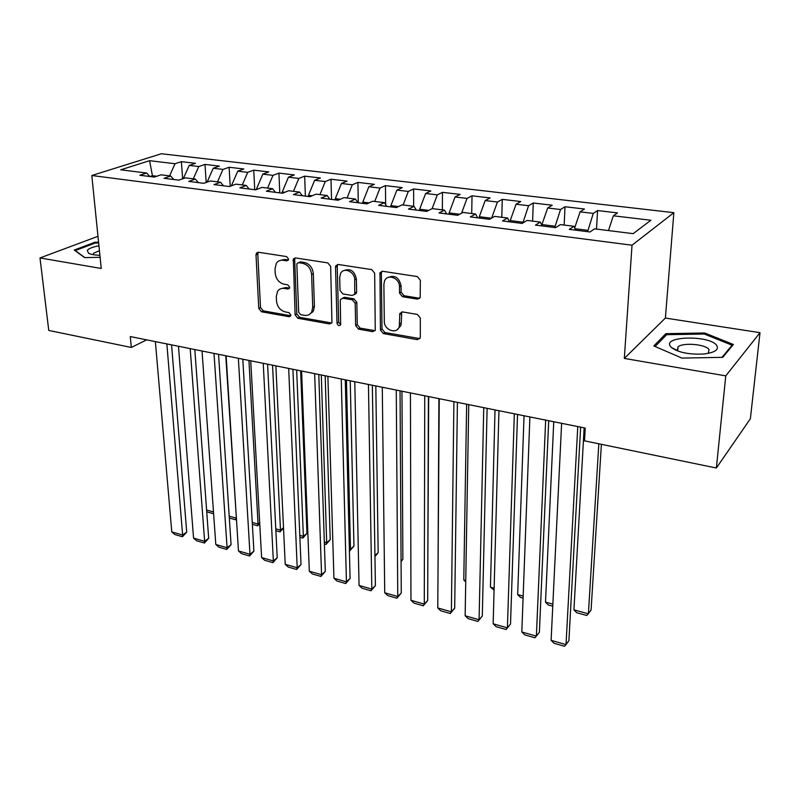 <?xml version="1.0" encoding="UTF-8"?>
<svg xmlns="http://www.w3.org/2000/svg" width="800" height="800" viewBox="0 0 800 800"><rect width="100%" height="100%" fill="white"/><g stroke="black" fill="none" stroke-linecap="round" stroke-linejoin="round"><path stroke-width="1.2" d="M288.53 259L286.56 256.57L258.45 252.26L256.49 253.06L256 254.89L258.76 308.4L261.48 311.78L289.09 316.71L290.61 316.02L290.85 314.98L288.92 312.58L285.3 311.94C280.2 310.47 277.26 306.83 276.5 301.01L276.29 296.56L277.54 291.39C279.13 289.02 281.38 288.04 284.29 288.43L287.93 289.03L289.43 288.36L289.7 287.24L287.75 284.83L284.11 284.22C278.96 282.8 276 279.13 275.22 273.21L275.02 268.68L276.42 263.15C278.04 260.89 280.25 259.93 283.07 260.28L286.74 260.85L288.23 260.19L288.53 259M676.49 350.1L675.78 350.23M417.36 299.12L420.19 297.39L420.35 280.27L417.36 276.59L382.59 271.27L379.97 272.73L380.42 330L383.3 333.56L417.37 339.66L420.18 337.95L420.31 337.08L420.32 318.06L417.37 314.43L402.55 311.93L399.82 313.52L399.28 326.63C396.89 334.76 383.99 330.08 384.3 321.27L383.89 284.35L384.49 281.1C387.24 273.25 399.82 278 399.48 286.82L399.52 293.07L402.47 296.7L417.36 299.12L419.81 298.15M725.77 375.87L760 332.68L665.38 318.07L624.32 358.42L725.77 375.87L716.36 468.02L584.51 440.85L585.23 428.07L130.29 336.57L131.31 347.46L146.67 339.86M624.32 358.42L632.02 245.2L91.8 175.51L161.38 153.75L673.86 212.68L632.02 245.2M97.97 236.33L40 257.94L101.24 268.47L91.8 175.51M40 257.94L48.76 330.44L131.31 347.46M330.66 266.42L327.8 262.88L295.51 257.94L293.35 258.9L295.1 314.85L297.87 318.28L329.56 323.95L331.94 322.76L330.66 266.42M338.25 264.48L371.74 269.61L374.67 273.22L375.26 330.23L372.67 331.66L358.5 329.13L355.65 325.6L355.19 303.33L352.33 299.79L342.98 298.23L340.56 299.46L340.28 300.82L340.68 324.77C339.08 326.22 337.85 325.69 337.02 323.19L335.53 267.17L335.87 265.67L338.25 264.48M182.64 178.82L181.38 161.65L175.06 163.72L149.57 160.69L120.75 169.8L146.64 173.03L139.85 175.25L154.29 177.07L161.03 174.82L170.72 176.03L164.02 178.3L178.79 180.16L185.43 177.86L195.34 179.09L188.74 181.41L203.84 183.31L210.38 180.97L220.52 182.23L214.02 184.6L229.46 186.54L235.9 184.15L246.27 185.44L239.87 187.85L255.68 189.85L262 187.4L272.61 188.72L266.34 191.19L282.51 193.23L288.72 190.73L299.58 192.08L293.42 194.6L309.98 196.69L316.06 194.14L327.18 195.52L321.15 198.1L338.11 200.24L344.05 197.63L355.44 199.05L349.55 201.68L366.92 203.87L372.72 201.2L384.38 202.65L378.64 205.34L396.44 207.59L402.09 204.86L414.04 206.35L408.45 209.1L426.69 211.4L432.18 208.61L444.43 210.14L439.01 212.95L457.71 215.31L463.03 212.45L475.59 214.02L470.34 216.9L489.52 219.32L494.66 216.4L507.53 218L502.47 220.95L522.15 223.43L527.1 220.44L540.31 222.08L535.45 225.11L555.64 227.65L560.38 224.59L573.94 226.28L569.28 229.37L590.02 231.98L594.54 228.84L633.17 233.66L650.9 220.25L613.33 215.79L608.49 230.58M181.38 161.65L195.49 163.31L189.22 165.4L198.75 166.53L193.29 178.84M206.18 182.47L204.99 164.42L198.75 166.53M204.99 164.42L219.39 166.12L213.22 168.25L222.96 169.41L217.52 181.86M230.22 186.26L229.1 167.26L222.96 169.41M229.1 167.26L243.82 168.99L237.74 171.17L247.7 172.35L242.28 184.94M254.74 189.73L253.74 170.15L247.7 172.35M253.74 170.15L268.78 171.92L262.81 174.14L272.99 175.35L267.59 188.1M279.78 192.88L278.92 173.11L272.99 175.35M278.92 173.11L294.3 174.92L288.43 177.19L298.84 178.43L293.48 191.32M305.37 196.11L304.67 176.14L298.84 178.43M304.67 176.14L320.39 177.99L314.63 180.3L325.28 181.57L319.95 194.62M331.54 199.41L330.99 179.23L325.28 181.57M330.99 179.23L347.07 181.12L341.44 183.49L352.33 184.78L347.03 198M358.29 202.78L357.91 182.4L352.33 184.78M357.91 182.4L374.36 184.33L368.86 186.74L380 188.07L374.74 201.45M385.64 204.59L385.45 185.63L380 188.07M385.45 185.63L402.28 187.61L396.92 190.08L408.33 191.43L403.11 204.99M413.66 206.3L413.63 188.95L408.33 191.43M413.63 188.95L430.86 190.97L425.64 193.49L437.32 194.88L432.14 208.63M442.35 209.88L442.48 192.34L437.32 194.88M442.48 192.34L460.12 194.41L455.05 196.98L467.02 198.4L461.55 213.25M471.72 213.54L472.02 195.81L467.02 198.4M472.02 195.81L490.08 197.93L485.18 200.56L497.43 202.02L491.64 218.11M501.79 217.28L502.27 199.36L497.43 202.02M502.27 199.36L520.77 201.54L516.04 204.23L528.6 205.72L522.79 223.05M532.6 221.12L533.26 203L528.6 205.72M533.26 203L552.21 205.23L547.67 207.99L560.54 209.52L554.77 227.54M564.16 225.06L565.01 206.74L560.54 209.52M565.01 206.74L584.44 209.02L580.09 211.84L593.28 213.41L587.58 231.68M596.51 229.09L597.56 210.56L593.28 213.41M597.56 210.56L617.49 212.9L613.33 215.79M573.94 226.28L575.6 230.17M540.31 222.08L542.12 225.95M587.65 230.31L574.98 228.72M580.09 211.84L574.66 227.96M507.53 218L509.48 221.83M554.83 226.19L541.93 224.57L541.89 225.48M547.67 207.99L541.93 224.57M475.59 214.02L477.66 217.82M522.82 222.17L510.23 220.59L510.2 221.92M516.04 204.23L510.23 220.59M444.43 210.14L446.62 213.91M491.43 218.23L479.31 216.71L479.28 218.03M485.18 200.56L479.31 216.71M414.04 206.35L416.35 210.1M459.69 214.25L449.13 212.92L449.12 214.23M455.05 196.98L449.13 212.92M384.38 202.65L386.8 206.37M428.73 210.36L419.66 209.22L419.66 210.51M425.64 193.49L419.66 209.22M355.44 199.05L357.96 202.74M398.54 206.57L390.89 205.61L390.9 206.89M396.92 190.08L390.89 205.61M327.18 195.52L329.8 199.19M369.07 202.88L362.78 202.09L362.8 203.35M368.86 186.74L362.78 202.09M299.58 192.08L302.29 195.72M340.32 199.27L335.32 198.64L335.35 199.89M341.44 183.49L335.32 198.64M272.61 188.72L275.41 192.33M312.24 195.74L308.48 195.27L308.52 196.51M314.63 180.3L308.48 195.27M246.27 185.44L249.15 189.02M284.82 192.3L282.24 191.98L282.29 193.2M288.43 177.19L282.24 191.98M220.52 182.23L223.48 185.79M258.03 188.94L256.58 188.76L256.62 189.48M262.81 174.14L256.58 188.76M195.34 179.09L198.38 182.62M237.74 171.17L231.48 185.61M170.72 176.03L173.83 179.53M213.22 168.25L207.1 182.14M146.64 173.03L149.81 176.5M189.22 165.4L183.32 178.59M716.36 468.02L750.37 418.75L760 332.68M665.38 318.07L673.86 212.68M152.53 176.85L152.44 175.69L149.93 176.52M156.79 176.23L152.44 175.69L149.57 160.69M175.06 163.72L169.57 175.88M98.57 242.18L94.95 242.24L74.24 250.05L84.56 257.6L100.1 257.32M665.87 333.68L653.81 345.94L681.94 358.09L722.74 357.34L733.37 344.49L704.68 332.98L665.87 333.68L665.71 335.66M288.35 259.98L284.83 259.44L279.98 260.48M280.99 288.65L286.03 287.53L289.55 288.12M256.49 253.06L258.28 252.24L257.79 254.07L260.52 307.48L263.23 310.85L290.73 315.76M295.2 257.91L294.68 259.74L296.81 313.91L299.57 317.33L331.8 323.01M298.64 262.7L297.12 263.39L296.84 264.55L298.69 312.24L300.63 314.65L304.49 315.34C307.71 315.79 310.13 314.63 311.74 311.87L312.73 307.27L311.61 274.5C310.88 268.45 307.86 264.72 302.57 263.3L298.64 262.7L300.38 261.84L298.55 262.68M309.91 314.08L313.44 310.93L314.43 306.34L312.73 307.27M300.38 261.84L304.3 262.45C309.59 263.86 312.6 267.58 313.33 273.62L314.43 306.34M342.41 298.2L344.64 297.29L353.97 298.85L356.84 302.38L357.28 324.61L360.12 328.13L375.03 330.67M337.78 264.45L337.22 266.29L338.67 322.21L340.73 324.67M354.72 279.88C354.91 271.64 343.62 266.69 340.53 273.61L339.69 277.5L340.02 290.4L342.87 293.93L352.23 295.48L354.72 294.17L354.72 279.88L356.37 278.97C354.52 270.95 350.39 268.15 343.99 270.58M354.49 294.57L356.37 293.24L356.63 291.92L354.98 292.85M356.37 278.97L356.63 291.92M388.14 277.44C394.88 274.77 399.19 277.58 401.08 285.88L401.11 292.12L404.05 295.74L418.92 298.15M397.47 329.4L400.85 325.62L401.28 322.94L399.71 323.95M401.71 311.92L401.28 322.94M381.93 271.25L381.35 273.09L382.01 328.99L384.89 332.54L419.88 338.61M95.04 243.1L94.95 242.24M704.57 334.12L704.68 332.98M206.6 510.05L213.48 511.92M213.61 513.77L206.73 511.84M166.86 343.92L182.62 535L186.72 532.06L171.57 344.87M155.38 341.62L171.78 531.9L182.62 535L182.48 536.73L174.9 534.56L171.78 531.9M186.72 532.06L182.48 536.73M225.78 355.78L236.37 517.83M229.2 516.19L236.07 518.06L235.77 519.81L229.32 518.05M236.47 519.29L235.77 519.81M248.93 360.43L258.06 524.04L259.68 522.8M252.25 522.46L258.06 524.04L257.69 525.78L252.36 524.33M259.74 523.9L257.69 525.78M190.19 348.62L204.63 541.29L208.68 538.3L194.81 349.55M178.46 346.26L193.57 538.13L204.63 541.29L204.42 543.02L196.69 540.81L193.57 538.13M208.68 538.3L204.42 543.02M214.02 353.41L227.08 547.71L231.07 544.66L218.55 354.32M202.04 351L215.8 544.48L227.08 547.71L226.79 549.44L218.91 547.18L215.8 544.48M231.07 544.66L226.79 549.44M98.94 245.83C92.71 246.95 88.84 248.46 87.31 250.36L88.53 253.26C90.85 254.47 94.64 255.14 99.9 255.28M99.43 250.7L93.5 253.29L93.36 254.72M84.87 257.6L75.27 250.58L95.32 243L98.64 242.94M716.73 345.46C709.94 335.05 662.58 335.91 670.33 346.31L671.22 347.36C678.17 352.5 689.05 354.71 703.87 353.99C714.81 352.59 719.1 349.75 716.73 345.46M707.6 353.49L708.38 352.98L709.04 349.55C705.83 344.24 682.94 342.29 678.03 346.85L677.31 350.12L678.37 351.24M675.9 350.28L676.59 350.16M655.09 346.49L666.66 334.69L704.28 334.01L732.07 345.19L721.98 357.36M731.96 346.2L732.07 345.19M272.55 365.18L280.49 530.13L283.5 527.75M275.78 528.85L280.49 530.13L280.05 531.87L275.87 530.74M283.51 528.08L280.05 531.87M296.67 370.03L303.36 536.34L306.96 533.39L300.64 370.83M299.8 535.38L303.36 536.34L302.84 538.08L299.88 537.28M306.96 533.39L302.84 538.08M238.36 358.31L249.98 554.25L253.91 551.15L242.81 359.2M226.12 355.84L238.47 550.96L249.98 554.25L249.62 555.98L241.58 553.68L238.47 550.96M253.91 551.15L249.62 555.98M263.24 363.31L273.35 560.94L277.22 557.77L267.59 364.18M250.73 360.79L261.61 557.58L273.35 560.94L272.91 562.66L264.7 560.31L261.61 557.58M277.22 557.77L272.91 562.66M321.3 374.99L326.68 542.68L330.23 539.67L325.17 375.77M324.32 542.04L326.68 542.68L326.09 544.42L324.38 543.96M330.23 539.67L326.09 544.42M288.67 368.42L297.21 567.76L301.01 564.52L292.91 369.28M275.88 365.85L285.22 564.33L297.21 567.76L296.68 569.48L288.31 567.08L285.22 564.33M301.01 564.52L296.68 569.48M346.46 380.05L350.48 549.15L353.95 546.08L350.23 380.81M349.37 548.84L350.48 549.15L349.41 550.78M353.95 546.08L349.8 550.88M312.53 311.43L312.56 312.22M314.66 373.65L321.56 574.72L325.29 571.42L318.8 374.49M301.59 371.02L309.32 571.22L321.56 574.72L320.95 576.43L312.4 573.98L309.32 571.22M325.29 571.42L320.95 576.43M374.94 555.58L378.16 552.61L375.82 385.95M378.16 552.61L374.96 556.59M341.25 379L346.43 581.83L350.08 578.47L345.28 379.81M327.88 376.31L333.93 578.26L346.43 581.83L345.73 583.54L337 581.04L333.93 578.26M350.08 578.47L345.73 583.54M401.07 561.01L402.87 559.29L401.96 391.21M401.08 561.58L402.87 559.29M368.45 384.47L371.82 589.09L375.4 585.66L372.35 385.26M354.77 381.72L359.06 585.44L371.82 589.09L371.03 590.79L362.12 588.24L359.06 585.44M375.4 585.66L371.03 590.79M427.81 566.37L428.69 396.59M396.27 390.07L397.77 596.51L401.26 593.01L400.05 390.83M382.28 387.25L384.73 592.78L397.77 596.51L396.88 598.21L387.77 595.59L384.73 592.78M401.26 593.01L396.88 598.21M438.01 572.93L438.9 398.64M424.75 395.8L424.28 604.09L427.69 600.51L428.4 396.53M410.43 392.92L410.96 600.28L424.28 604.09L423.3 605.78L413.99 603.11L410.96 600.28M427.69 600.51L423.3 605.78M465.75 580.47L463.78 579.93L466.64 404.22M463.78 579.93L465.73 581.84M453.9 401.66L451.38 611.84L454.69 608.18L457.41 402.36M439.24 398.71L437.76 607.94L451.38 611.84L450.29 613.52L440.77 610.79L437.76 607.94M454.69 608.18L450.29 613.52M494.13 588.18L490.44 587.18L495.02 409.93M494.08 590.2L490.44 587.18M483.76 407.66L479.08 619.76L482.3 616.02L487.11 408.34M468.74 404.64L465.15 615.78L479.08 619.76L477.88 621.43L468.15 618.64L465.15 615.78M482.3 616.02L477.88 621.43M523.16 596.07L517.67 594.58L524.05 415.77M523.08 598.11L520.5 597.4L517.67 594.58M514.33 413.81L507.41 627.86L510.52 624.04L517.53 414.46M498.95 410.72L493.16 623.79L507.41 627.86L506.09 629.52L496.14 626.67L493.16 623.79M510.52 624.04L506.09 629.52M552.86 604.14L545.5 602.14L553.75 421.74M552.77 606.2L548.3 604.98L545.5 602.14M545.66 420.12L536.38 636.14L539.38 632.24L548.7 420.73M529.9 416.95L521.81 631.98L536.38 636.14L534.94 637.79L524.77 634.87L521.81 631.98M598.83 443.8L588.39 613.79L573.93 609.87L584.15 427.86M573.93 609.87L576.72 612.73L586.81 615.48L591.07 610.11L601.39 444.32M577.77 426.57L566.02 644.62L568.91 640.63L580.63 427.15M561.62 423.33L551.11 640.35L566.02 644.62L564.46 646.25L554.05 643.27L551.11 640.35M284.83 259.44L283.07 260.28M289.51 288.22L287.93 289.03M286.03 287.53L284.29 288.43M290.71 315.82L289.09 316.71M263.23 310.85L261.48 311.78M260.52 307.48L258.76 308.4M257.79 254.07L256 254.89M288.28 260.11L286.74 260.85M331.22 322.98L329.56 323.95M299.57 317.33L297.87 318.28M296.81 313.91L295.1 314.85M294.68 259.74L292.93 260.59M313.33 273.62L311.61 274.5M304.3 262.45L302.57 263.3M374.27 330.65L372.67 331.66M360.12 328.13L358.5 329.13M357.28 324.61L355.65 325.6M356.84 302.38L355.19 303.33M353.97 298.85L352.33 299.79M344.64 297.29L342.98 298.23M338.67 322.21L337.02 323.19M337.22 266.29L335.53 267.17M404.05 295.74L402.47 296.7M401.11 292.12L399.52 293.07M401.08 285.88L399.48 286.82M401.23 313.56L399.65 314.55M418.91 338.61L417.37 339.66M384.89 332.54L383.3 333.56M382.01 328.99L380.42 330M381.35 273.09L379.73 274M295.1 258.05L293.35 258.9M313.44 310.93L311.74 311.87M356.37 293.24L354.72 294.17M337.56 264.79L335.87 265.67M400.85 325.62L399.28 326.63M401.4 312.53L399.82 313.52M381.59 271.82L379.97 272.73M93.66 254.77L93.5 253.29M91.02 254.22L88.53 253.26M677.7 350.62L678.03 346.85M677.93 350.85L671.22 347.36"/></g></svg>

